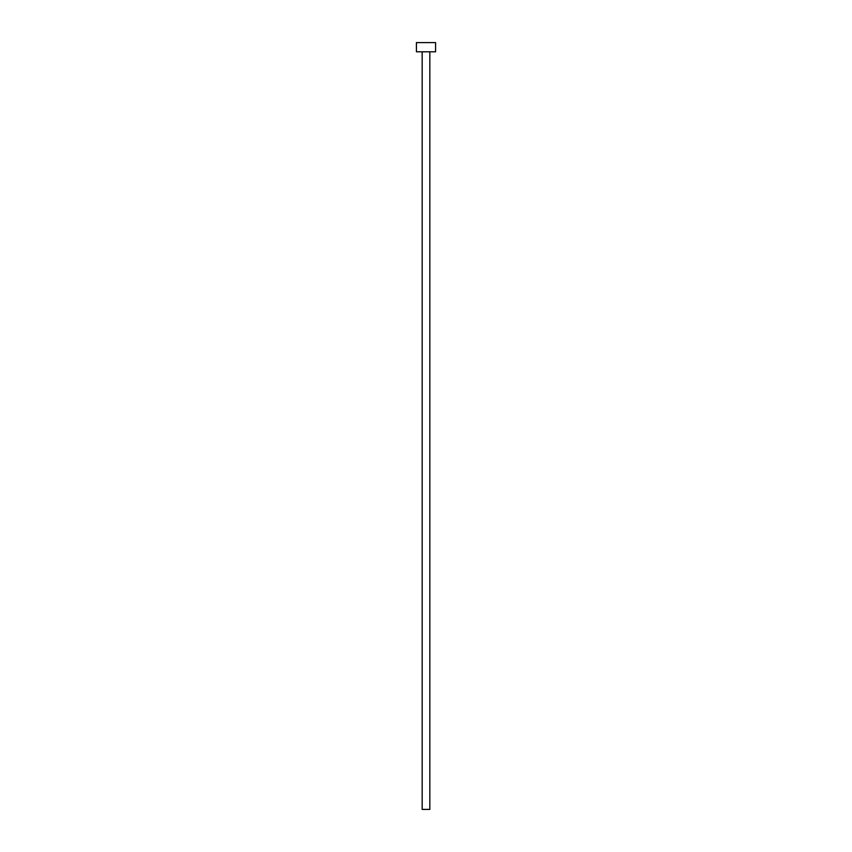 <?xml version="1.0" encoding="UTF-8"?>
<svg xmlns="http://www.w3.org/2000/svg" width="852" height="852" viewBox="0 0 852 852"><rect width="100%" height="100%" fill="white"/><g stroke="black" fill="none" stroke-linecap="round" stroke-linejoin="round"><path stroke-width="1.28" d="M422.166 51.802L422.166 809.4L429.834 809.4L429.834 51.802L429.834 809.4L422.166 809.4L422.166 51.802M416.415 42.6L416.415 51.802L435.585 51.802L435.585 42.6L416.415 42.6L416.415 51.802L435.585 51.802L435.585 42.6L416.415 42.6"/></g></svg>
